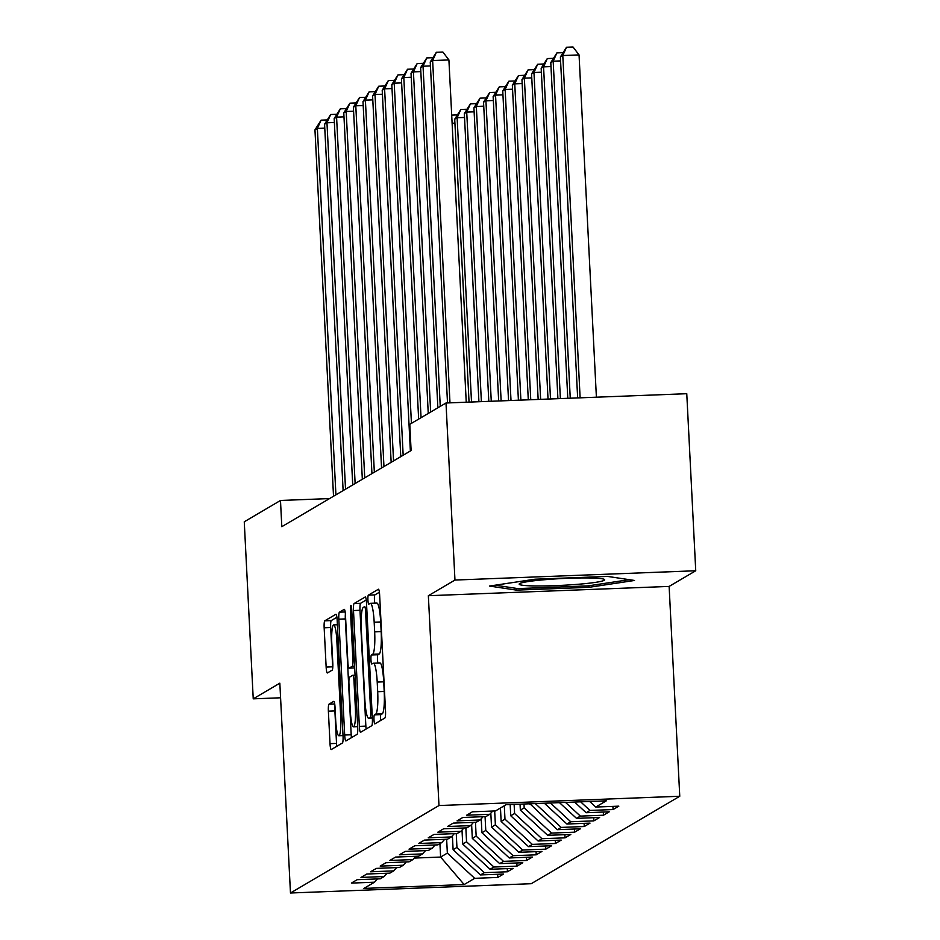 <?xml version="1.0" encoding="UTF-8"?>
<svg xmlns="http://www.w3.org/2000/svg" width="940" height="940" viewBox="0 0 940 940"><rect width="100%" height="100%" fill="white"/><g stroke="black" fill="none" stroke-linecap="round" stroke-linejoin="round"><path stroke-width="1.41" d="M373.991 719.758A4.524 0.681 -92.2 0 0 374.825 723.894A4.524 0.681 -92.2 0 0 374.884 723.87L384.895 717.972A6.463 0.964 -92.2 0 0 385.518 710.981L379.643 595.126A6.463 0.964 -92.2 0 0 378.456 589.227A6.463 0.964 -92.2 0 0 378.373 589.251L368.363 595.149A4.524 0.681 -92.2 0 0 367.928 600.037A4.524 0.681 -92.2 0 0 368.762 604.173A4.524 0.681 -92.2 0 0 368.821 604.161L370.113 603.398A20.692 3.09 -92.2 0 1 370.36 603.316A20.692 3.09 -92.2 0 1 374.179 622.209L374.661 631.868A20.692 3.09 -92.2 0 1 372.687 654.24L371.394 655.004A4.524 0.681 -92.2 0 0 370.959 659.904A4.524 0.681 -92.2 0 0 371.794 664.028A4.524 0.681 -92.2 0 0 371.852 664.016L373.145 663.252A20.692 3.09 -92.2 0 1 373.392 663.182A20.692 3.09 -92.2 0 1 377.21 682.076L377.692 691.723A20.692 3.09 -92.2 0 1 375.718 714.095L374.426 714.858A4.524 0.681 -92.2 0 0 373.991 719.758M373.392 663.182L379.901 662.923A20.692 3.09 -92.2 0 1 383.72 681.817L384.202 691.476A20.692 3.09 -92.2 0 1 382.228 713.848L380.935 714.611A4.524 0.681 -92.2 0 0 380.5 719.511A4.524 0.681 -92.2 0 0 380.571 720.522M379.396 592.235L374.872 594.891A4.524 0.681 -92.2 0 0 374.437 599.79A4.524 0.681 -92.2 0 0 374.86 603.139M370.36 603.316L376.87 603.069A20.692 3.09 -92.2 0 1 380.677 621.963L381.17 631.621A20.692 3.09 -92.2 0 1 379.196 653.993L377.904 654.757A4.524 0.681 -92.2 0 0 377.469 659.645A4.524 0.681 -92.2 0 0 377.892 663.005M329 704.166A6.463 0.964 -92.2 0 0 328.377 711.157L330.022 743.658A6.463 0.964 -92.2 0 0 331.221 749.568A6.463 0.964 -92.2 0 0 331.291 749.544L342.419 742.988A6.463 0.964 -92.2 0 0 343.041 735.996L337.166 620.141A6.463 0.964 -92.2 0 0 335.98 614.243A6.463 0.964 -92.2 0 0 335.897 614.266L324.77 620.811A6.463 0.964 -92.2 0 0 324.159 627.803L326.145 667.071A6.463 0.964 -92.2 0 0 327.343 672.97A6.463 0.964 -92.2 0 0 327.414 672.946L332.173 670.15A6.463 0.964 -92.2 0 0 332.795 663.158L331.808 643.689A17.296 2.585 -92.2 0 1 333.665 624.912A17.296 2.585 -92.2 0 1 336.849 640.716L340.715 716.985A17.296 2.585 -92.2 0 1 338.858 735.75A17.296 2.585 -92.2 0 1 335.674 719.958L335.028 707.244A6.463 0.964 -92.2 0 0 333.841 701.334A6.463 0.964 -92.2 0 0 333.759 701.357L329 704.166L334.711 703.943M281.812 526.694L411.109 450.554L409.781 424.328L445.995 403.002L454.96 580.051L428.358 595.713L438.98 805.545L290.472 893L279.838 683.168L253.236 698.843L244.259 521.794L280.484 500.468L281.812 526.694M359.35 726.385A6.463 0.964 -92.2 0 0 360.549 732.295A6.463 0.964 -92.2 0 0 360.619 732.272L371.747 725.715A6.463 0.964 -92.2 0 0 372.369 718.724L366.494 602.869A6.463 0.964 -92.2 0 0 365.308 596.971A6.463 0.964 -92.2 0 0 365.225 596.994L354.098 603.55A6.463 0.964 -92.2 0 0 353.487 610.542L359.35 726.385L365.86 726.138A6.463 0.964 -92.2 0 0 366.118 729.041M357.082 734.352L345.955 740.908A6.463 0.964 -92.2 0 1 345.885 740.932A6.463 0.964 -92.2 0 1 344.686 735.021L338.823 619.166A6.463 0.964 -92.2 0 1 339.434 612.175L344.204 609.379A6.463 0.964 -92.2 0 1 344.275 609.355A6.463 0.964 -92.2 0 1 345.474 615.254L347.847 662.242A6.463 0.964 -92.2 0 0 349.046 668.152A6.463 0.964 -92.2 0 0 349.116 668.129L352.277 666.26A6.463 0.964 -92.2 0 0 352.888 659.269L350.42 610.354A4.524 0.681 -92.2 0 1 350.902 605.442A4.524 0.681 -92.2 0 1 351.736 609.578L357.705 727.36A6.463 0.964 -92.2 0 1 357.082 734.352M438.98 805.545L679.761 796.25L531.241 883.706L290.472 893M612.915 806.391L613.08 809.552L618.837 806.156L595.737 807.049L606.312 800.833L506.096 804.699L495.521 810.926L472.421 811.808L466.663 815.203L489.764 814.31L485.921 816.578L462.821 817.471L457.052 820.867L480.152 819.974L476.31 822.23L453.209 823.123L447.452 826.519L470.552 825.625L466.71 827.893L443.61 828.786L437.84 832.182L460.941 831.289L457.099 833.545L433.998 834.438L428.24 837.834L451.341 836.941L447.499 839.209L424.398 840.102L418.629 843.486L441.73 842.604L437.887 844.86L414.787 845.753L409.029 849.149L432.13 848.256L428.288 850.524L405.175 851.405L399.418 854.801L422.518 853.908L418.676 856.175L395.576 857.068L389.806 860.464L412.919 859.571L409.065 861.827L385.964 862.72L380.207 866.116L403.307 865.223L399.465 867.491L376.364 868.384L370.595 871.78L393.696 870.886L389.853 873.143L366.753 874.036L360.995 877.431L384.096 876.538L380.254 878.806L357.153 879.699L351.384 883.095L374.484 882.202L377.469 878.912M613.08 809.552L589.979 810.445L586.137 812.712L574.575 802.055M603.316 812.043L603.468 815.215L609.238 811.819L586.137 812.712M603.468 815.215L580.368 816.108L576.526 818.364L559.465 802.643M593.704 817.706L593.869 820.867L599.626 817.471L576.526 818.364M593.869 820.867L570.768 821.76L566.926 824.028L544.354 803.218M584.093 823.358L584.257 826.53L590.026 823.135L566.926 824.028M584.257 826.53L561.157 827.411L557.314 829.679L529.925 803.782M574.493 829.021L574.657 832.182L580.415 828.786L557.314 829.679M574.657 832.182L551.557 833.075L547.715 835.331L520.349 810.116L520.043 804.158M564.881 834.673L565.046 837.834L570.815 834.45L547.715 835.331M565.046 837.834L541.945 838.727L538.103 840.995L510.749 815.767L510.173 804.546M555.282 840.325L555.446 843.497L561.204 840.102L538.103 840.995M555.446 843.497L532.334 844.39L528.491 846.646L501.138 821.431L500.456 808.012M545.67 845.988L545.835 849.149L551.604 845.753L528.491 846.646M545.835 849.149L522.734 850.042L518.892 852.31L491.538 827.082L490.821 813.135M536.07 851.64L536.223 854.812L541.992 851.417L518.892 852.31M536.223 854.812L513.123 855.706L509.28 857.962L481.926 832.746L481.221 818.799M526.459 857.303L526.623 860.464L532.381 857.068L509.28 857.962M526.623 860.464L503.523 861.357L499.68 863.625L472.315 838.398L471.61 824.451M516.859 862.955L517.012 866.128L522.781 862.732L499.68 863.625M517.012 866.128L493.911 867.021L490.069 869.277L462.715 844.05L462.01 830.114M507.248 868.619L507.412 871.78L513.17 868.384L490.069 869.277M507.412 871.78L484.312 872.673L480.469 874.94L453.103 849.713L452.399 835.766M497.648 874.27L497.801 877.443L503.57 874.047L480.469 874.94M497.801 877.443L474.7 878.324L464.137 884.552L363.921 888.418L374.484 882.202M384.096 876.538L387.08 873.248M439.944 843.65L440.625 857.068L447.346 853.109L446.641 839.244M474.7 878.324L447.346 853.109M464.137 884.552L440.625 857.068L414.258 858.079M393.696 870.886L396.68 867.596M453.103 849.713L456.946 847.445L456.253 833.58M484.312 872.673L456.946 847.445M403.307 865.223L406.291 861.945M462.715 844.05L466.557 841.793L465.852 827.928M493.911 867.021L466.557 841.793M412.919 859.571L415.891 856.281M472.315 838.398L476.157 836.13L475.464 822.265M503.523 861.357L476.157 836.13M422.518 853.908L425.503 850.63M481.926 832.746L485.769 830.478L485.064 816.613M513.123 855.706L485.769 830.478M432.13 848.256L435.103 844.966M491.538 827.082L495.38 824.815L494.675 810.95M522.734 850.042L495.38 824.815M441.73 842.604L444.714 839.314M501.138 821.431L504.98 819.163L504.298 805.756M532.334 844.39L504.98 819.163M451.341 836.941L454.314 833.651M510.749 815.767L514.591 813.511L514.121 804.393M541.945 838.727L514.591 813.511M460.941 831.289L463.925 827.999M520.349 810.116L524.191 807.848L524.003 804.005M551.557 833.075L524.191 807.848M470.552 825.625L473.525 822.347M529.96 804.452L531.194 803.724M561.157 827.411L535.295 803.571M480.152 819.974L483.137 816.684M570.768 821.76L550.405 802.983M489.764 814.31L492.748 811.032M580.368 816.108L565.516 802.408M589.979 810.445L580.626 801.82M329.564 498.576L280.484 500.468M253.236 698.843L280.578 697.786M428.358 595.713L669.127 586.419L695.741 570.756L454.96 580.051M695.741 570.756L686.764 393.707L445.995 403.002M669.127 586.419L679.761 796.25M595.737 807.049L589.686 801.468M588.981 587.324L634.512 580.462L607.522 576.408L535.013 579.205L489.481 586.055L516.471 590.12L588.981 587.324L588.898 585.761M366.236 599.979L360.607 603.292A6.463 0.964 -92.2 0 0 359.985 610.283L365.86 726.138M370.254 717.314A4.524 0.681 -92.2 0 0 370.689 712.426L365.531 610.73A4.524 0.681 -92.2 0 0 364.697 606.594A4.524 0.681 -92.2 0 0 364.649 606.617L363.275 607.416A20.692 3.09 -92.2 0 0 361.301 629.788L364.826 699.301A20.692 3.09 -92.2 0 0 368.645 718.195A20.692 3.09 -92.2 0 0 368.891 718.125L372.287 717.243M345.391 614.043A6.463 0.964 -92.2 0 0 345.332 618.92L351.196 734.775A6.463 0.964 -92.2 0 0 351.454 737.665M350.315 710.993A17.296 2.585 -92.2 0 0 353.511 726.796A17.296 2.585 -92.2 0 0 355.367 708.032L354.004 681.159A6.463 0.964 -92.2 0 0 352.805 675.249A6.463 0.964 -92.2 0 0 352.735 675.273L349.574 677.129A6.463 0.964 -92.2 0 0 348.952 684.12L350.315 710.993M336.92 617.251L331.279 620.564A6.463 0.964 -92.2 0 0 330.669 627.556L332.654 666.812A6.463 0.964 -92.2 0 0 332.737 668.034M334.946 706.022A6.463 0.964 -92.2 0 0 334.887 710.91L336.532 743.411A6.463 0.964 -92.2 0 0 336.79 746.301M516.377 588.381L516.471 590.12M596.395 397.197L579.052 54.908L562.79 55.542L560.381 56.952L577.654 397.914M580.121 397.82L562.79 55.542L566.514 47.247L573.024 47L579.052 54.908M560.381 56.952L566.514 47.247M466.24 402.214L448.909 59.937L432.635 60.559L449.978 402.849M430.238 61.981L436.36 52.276L432.635 60.559L430.238 61.981L447.511 402.943M436.36 52.276L442.869 52.029L448.909 59.937M570.251 398.207L553.178 61.194L550.781 62.616L567.784 398.302M560.581 60.912L553.178 61.194L556.903 52.91L562.802 52.675M550.781 62.616L556.903 52.91M560.381 398.584L543.567 66.858L541.17 68.267L557.913 398.678M550.981 66.564L543.567 66.858L547.303 58.562L553.19 58.339M541.17 68.267L547.303 58.562M430.438 65.929L423.035 66.223L440.261 406.374M420.627 67.633L426.76 57.928L423.035 66.223L420.627 67.633L437.864 407.796M426.76 57.928L432.647 57.704M420.826 71.593L413.424 71.875L430.661 412.037M411.027 73.297L417.149 63.591L413.424 71.875L411.027 73.297L428.252 413.447M417.149 63.591L423.047 63.356M577.665 584.316A42.805 3.396 177.1 0 0 604.255 579.334A42.805 3.396 177.1 0 0 546.187 579.581A42.805 3.396 177.1 0 0 519.562 583.623A42.805 3.396 177.1 0 0 577.665 584.316M629.283 579.674L588.076 585.879L517.822 588.593L495.227 585.197M550.499 398.971L533.967 72.509L531.57 73.919L548.032 399.065M541.37 72.227L533.967 72.509L537.692 64.225L543.59 63.991M531.57 73.919L537.692 64.225M540.629 399.347L524.356 78.173L521.959 79.583L538.162 399.441M531.77 77.879L524.356 78.173L528.092 69.877L533.979 69.654M521.959 79.583L528.092 69.877M411.227 77.245L403.812 77.538L421.049 417.689M401.415 78.948L407.549 69.243L403.812 77.538L401.415 78.948L418.653 419.099M407.549 69.243L413.436 69.02M401.615 82.908L394.213 83.19L411.438 423.353M391.815 84.6L397.937 74.906L394.213 83.19L391.815 84.6L410.369 450.988M397.937 74.906L403.836 74.671M530.759 399.735L514.756 83.825L512.347 85.235L528.292 399.829M522.158 83.542L514.756 83.825L518.481 75.541L524.379 75.306M512.347 85.235L518.481 75.541M392.015 88.56L384.601 88.854L403.166 455.23M382.204 90.263L388.338 80.558L384.601 88.854L382.204 90.263L400.769 456.652M388.338 80.558L394.224 80.335M520.889 400.111L505.144 89.476L502.747 90.898L518.41 400.205M512.559 89.194L505.144 89.476L508.881 81.192L514.768 80.969M502.747 90.898L508.881 81.192M382.404 94.223L375.001 94.505L393.555 460.894M372.593 95.915L378.726 86.221L375.001 94.505L372.593 95.915L391.157 462.304M378.726 86.221L384.625 85.987M511.007 400.487L495.545 95.14L493.136 96.55L508.54 400.593M502.947 94.858L495.545 95.14L499.269 86.844L505.168 86.621M493.136 96.55L499.269 86.844M372.804 99.875L365.39 100.157L383.955 466.546M362.993 101.579L369.126 91.873L365.39 100.157L362.993 101.579L381.558 467.956M369.126 91.873L375.013 91.65M501.138 400.875L485.933 100.791L483.536 102.213L498.67 400.969M493.336 100.51L485.933 100.791L489.67 92.508L495.556 92.285M483.536 102.213L489.67 92.508M363.193 105.538L355.79 105.821L374.343 472.209M353.381 107.231L359.515 97.525L355.79 105.821L353.381 107.231L371.946 473.619M359.515 97.525L365.413 97.302M491.268 401.251L476.333 106.455L473.924 107.865L488.8 401.345M483.736 106.161L476.333 106.455L480.058 98.16L485.957 97.936M473.924 107.865L480.058 98.16M353.581 111.19L346.179 111.472L364.744 477.861M343.781 112.894L349.915 103.188L346.179 111.472L343.781 112.894L362.335 479.271M349.915 103.188L355.802 102.965M481.386 401.639L466.722 112.107L464.325 113.529L478.918 401.733M474.124 111.825L466.722 112.107L470.447 103.823L476.345 103.588M464.325 113.529L470.447 103.823M343.981 116.842L336.579 117.136L355.132 483.513M334.17 118.546L340.304 108.84L336.579 117.136L334.17 118.546L352.735 484.934M340.304 108.84L346.202 108.617M471.516 402.014L457.122 117.77L454.713 119.18L469.048 402.109M464.524 117.477L457.122 117.77L460.847 109.475L466.745 109.252M454.713 119.18L460.847 109.475M334.37 122.506L326.967 122.788L345.532 489.176M324.57 124.209L330.692 114.504L326.967 122.788L324.57 124.209L343.123 490.586M330.692 114.504L336.59 114.269M454.913 123.14L452.116 123.246M451.705 115.115L457.134 114.903M324.77 128.157L317.368 128.451L335.921 494.828M314.959 129.861L321.092 120.156L317.368 128.451L314.959 129.861L333.524 496.25M321.092 120.156L326.991 119.932M382.228 713.848L375.718 714.095M384.202 691.476L377.692 691.723M383.72 681.817L377.21 682.076M377.904 654.757L371.394 655.004M379.196 653.993L372.687 654.24M381.17 631.621L374.661 631.868M380.677 621.963L374.179 622.209M374.872 594.891L368.363 595.149M380.935 714.611L374.426 714.858M359.985 610.283L353.487 610.542M360.607 603.292L354.098 603.55M372.04 712.379L370.689 712.426M366.894 610.683L365.531 610.73M372.322 717.995L368.891 718.125M351.196 734.775L344.686 735.021M345.332 618.92L338.823 619.166M345.156 611.964L339.434 612.175M349.046 668.152L354.686 667.929L349.116 668.129M354.603 666.178L352.277 666.26M354.251 659.222L352.888 659.269M351.772 610.307L350.42 610.354M356.718 707.973L355.367 708.032M355.355 681.101L354.004 681.159M352.805 675.249L355.062 675.167L352.888 675.273M342.078 716.926L340.715 716.985M338.212 640.657L336.849 640.716M332.654 666.812L326.145 667.071M330.669 627.556L324.159 627.803M331.279 620.564L324.77 620.811M336.532 743.411L330.022 743.658M334.887 710.91L328.377 711.157M372.334 718.054L368.645 718.195M357.67 726.632L353.511 726.796M343.018 735.585L338.858 735.75M337.401 624.771L333.665 624.912"/></g></svg>
